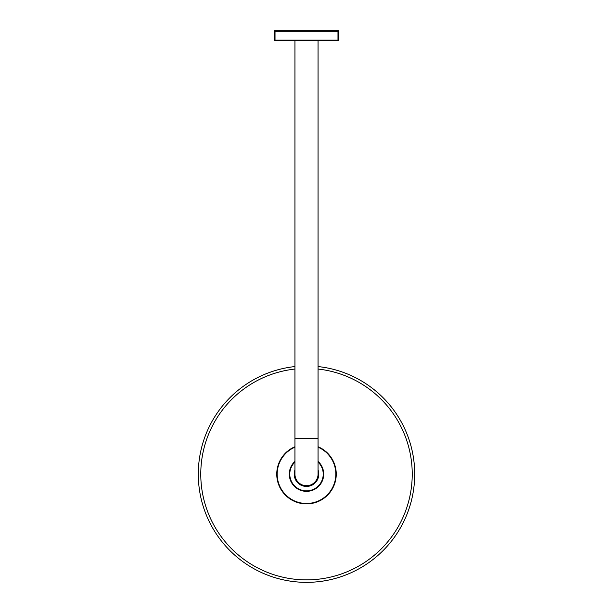 <?xml version="1.0" encoding="UTF-8"?>
<svg xmlns="http://www.w3.org/2000/svg" width="613" height="613" viewBox="0 0 613 613"><rect width="100%" height="100%" fill="white"/><g stroke="black" fill="none" stroke-linecap="round" stroke-linejoin="round"><path stroke-width="0.92" d="M294.945 366.559A108.202 108.202 0 0 0 198.451 479.933A108.202 108.202 0 0 0 306.5 582.35A108.202 108.202 0 0 0 414.549 479.933A108.202 108.202 0 0 0 318.055 366.559M306.5 491.358A17.218 17.218 0 0 0 318.055 461.39A17.218 17.218 0 0 1 306.5 491.358A17.218 17.218 0 0 1 294.945 461.39M294.945 469.949A12.298 12.298 0 0 0 306.5 486.438A12.298 12.298 0 0 0 318.055 469.949M294.945 438.387L318.055 438.387L318.055 474.148A11.555 11.555 0 0 1 306.5 485.703A11.555 11.555 0 0 1 294.945 474.148L294.945 40.611M275.022 40.611A0.49 0.49 0 0 1 274.532 40.121L274.532 30.658L338.468 30.658L338.468 40.121L337.978 40.129L337.978 31.769L275.022 31.769L275.022 40.129L337.978 40.129L337.978 40.611L275.022 40.611L274.532 40.121A0.49 0.49 180 0 0 275.022 40.611L337.978 40.611A0.49 0.49 180 0 0 338.468 40.121A0.49 0.49 0 0 1 337.978 40.611L337.978 40.611M274.532 31.761L275.022 31.769M337.978 31.769L338.468 31.761M294.945 462.064A16.72 16.72 0 0 0 306.5 490.867A16.72 16.72 0 0 0 318.055 462.064M294.945 446.961A29.539 29.539 0 0 0 306.477 503.687A29.539 29.539 0 0 0 318.055 446.961M294.945 447.176A29.347 29.347 0 0 0 306.462 503.488A29.347 29.347 0 0 0 318.055 447.176M294.945 446.931A29.57 29.57 0 0 0 306.492 503.717A29.57 29.57 0 0 0 318.055 446.931M294.945 446.731A29.753 29.753 0 0 0 306.492 503.901A29.753 29.753 0 0 0 318.055 446.731M294.945 369.049A105.727 105.727 0 0 0 200.773 474.148A105.727 105.727 0 0 0 306.469 579.875A105.727 105.727 0 0 0 412.227 474.148A105.727 105.727 0 0 0 318.055 369.049M318.055 438.387L318.055 40.611"/></g></svg>
